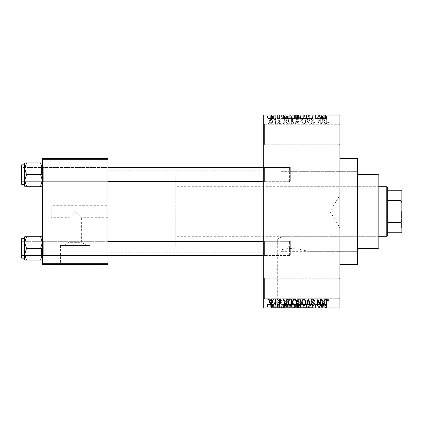 <?xml version="1.0" encoding="UTF-8"?>
<svg xmlns="http://www.w3.org/2000/svg" width="423" height="423" viewBox="0 0 423 423"><rect width="100%" height="100%" fill="white"/><g stroke="black" fill="none" stroke-linecap="round" stroke-linejoin="round"><path stroke-width="0.32" stroke-dasharray="2.12 1.59" d="M338.992 278.789L339.875 277.9L339.875 299.151L339.875 277.9L339.875 299.151L339.875 277.9L338.992 278.789L338.992 298.263L339.875 299.151L338.992 298.263L338.992 278.789L338.992 298.263L338.992 278.789L264.624 278.789L263.735 277.9L263.735 299.151L263.735 277.9L263.735 299.151L263.735 277.9L264.624 278.789L264.624 298.263L263.735 299.151L264.624 298.263L338.992 298.263L264.624 298.263L264.624 278.789L264.624 298.263L264.624 278.789L338.992 278.789M338.992 124.737L339.875 123.849L339.875 145.1L339.875 123.849L339.875 145.1L339.875 123.849L338.992 124.737L338.992 144.211L339.875 145.1L338.992 144.211L338.992 124.737L338.992 144.211L338.992 124.737L264.624 124.737L263.735 123.849L263.735 145.1L263.735 123.849L263.735 145.1L263.735 123.849L264.624 124.737L264.624 144.211L263.735 145.1L264.624 144.211L338.992 144.211L264.624 144.211L264.624 124.737L264.624 144.211L264.624 124.737L338.992 124.737M107.913 205.303L107.913 217.697L107.913 205.303L51.252 205.303L51.252 217.697L68.96 217.697L75.157 211.5L68.96 217.697L68.96 242.347L81.353 242.347L86.916 245.499L63.397 245.499L86.916 245.499M107.913 217.697L81.353 217.697L75.157 211.5L81.353 217.697L81.353 242.347L68.96 242.347L63.397 245.499M89.909 245.499L60.404 245.499L89.909 245.499L89.909 264.269L60.404 264.269L89.909 264.269M60.404 245.499L60.404 264.269M96.407 264.269L53.906 264.269L96.407 264.269L96.407 264.624L53.906 264.624L96.407 264.624M53.906 264.269L53.906 264.624M277.319 307.648L306.818 307.648L277.319 307.648L277.319 238.947L280.983 237.16L277.319 238.947L263.735 238.947L263.735 184.053L280.983 184.053L280.983 250.136L280.983 171.659L357.583 171.659L357.583 251.341L357.583 171.659L280.983 171.659L280.983 250.136C289.015 246.286 307.569 250.67 306.818 251.341C307.553 250.675 289.073 246.281 280.983 250.136L280.983 184.053M306.818 307.648L306.818 251.341L357.583 251.341L357.583 171.659L357.583 251.341L280.983 251.341L280.983 171.659L280.983 251.341M313.316 307.648L270.82 307.648L313.316 307.648L313.316 308.002L270.82 308.002L313.316 308.002M270.82 307.648L270.82 308.002M42.4 260.103L42.4 240.449L42.4 260.103L40.592 260.103L42.4 254.26L40.592 248.417L42.4 254.26L40.592 260.103L42.4 260.103L42.4 254.26L42.4 260.103L40.592 260.103L42.4 254.26L42.4 248.417L42.4 256.386L43.283 255.503L107.03 255.503L107.913 256.386L107.03 255.503L43.283 255.503L42.4 256.386L42.4 240.449L43.283 241.337L43.283 255.503L43.283 241.337L43.283 255.503L43.283 241.337L107.03 241.337L107.03 255.503L107.03 241.337L107.03 255.503L107.03 241.337L107.913 240.449L107.913 256.386L107.913 240.449L107.913 256.386L107.913 240.449L107.03 241.337L43.283 241.337L42.4 240.449L42.4 256.386L42.4 240.449L42.4 256.386L42.4 240.449L42.4 248.417L42.4 242.575L40.592 236.732L26.501 236.732L24.693 242.575L26.501 248.417L24.693 254.26L26.501 260.103L24.693 260.103L24.693 236.732L26.501 236.732L24.693 242.575L24.693 248.417L24.693 238.678L24.693 258.157L24.693 238.678L24.693 258.157L24.693 248.417L24.693 254.26L26.501 248.417L24.693 242.575L26.501 236.732L24.693 236.732L42.4 236.732L42.4 242.575L42.4 236.732L40.592 236.732L42.4 242.575L42.4 254.26L40.592 248.417L42.4 242.575L40.592 248.417L26.501 248.417L24.693 254.26L26.501 260.103L24.693 254.26L24.693 242.575L26.501 248.417L40.592 248.417L42.4 242.575L40.592 236.732L26.501 236.732M40.592 162.897L42.4 168.74L40.592 174.583L42.4 168.74L42.4 182.551L43.283 181.663L107.03 181.663L107.913 182.551L107.03 181.663L43.283 181.663L42.4 182.551L42.4 166.614L43.283 167.497L43.283 181.663L43.283 167.497L43.283 181.663L43.283 167.497L107.03 167.497L107.03 181.663L107.03 167.497L107.03 181.663L107.03 167.497L107.913 166.614L107.913 182.551L107.913 166.614L107.913 182.551L107.913 166.614L107.03 167.497L43.283 167.497L42.4 166.614L42.4 182.551L42.4 166.614L42.4 182.551L42.4 166.614L42.4 180.425L40.592 174.583L26.501 174.583L24.693 180.425L24.693 174.583L24.693 184.322L24.693 164.843L24.693 174.583L24.693 168.74L26.501 174.583L24.693 180.425L26.501 186.268L24.693 186.268L26.501 186.268L24.693 180.425L24.693 186.268L40.592 186.268L42.4 180.425L42.4 186.268L40.592 186.268L42.4 180.425L42.4 168.74L40.592 162.897L26.501 162.897L24.693 168.74L24.693 162.897L26.501 162.897L24.693 168.74L26.501 174.583L24.693 168.74L26.501 162.897L24.693 162.897L42.4 162.897L42.4 182.551L42.4 174.583L42.4 180.425L40.592 174.583L42.4 168.74L42.4 162.897L40.592 162.897L42.4 162.897L42.4 168.74L40.592 162.897L26.501 162.897M264.624 181.663L263.735 182.551L263.735 166.614L263.735 182.551L263.735 166.614L263.735 182.551L264.624 181.663L264.624 167.497L263.735 166.614L264.624 167.497L264.624 181.663L264.624 167.497L264.624 181.663L290.294 181.663L264.624 181.663M264.624 255.503L263.735 256.386L263.735 240.449L263.735 256.386L263.735 240.449L263.735 256.386L264.624 255.503L264.624 241.337L263.735 240.449L264.624 241.337L264.624 255.503L264.624 241.337L264.624 255.503L290.294 255.503L264.624 255.503M290.294 167.497L264.624 167.497L290.294 167.497L290.294 181.663L290.294 167.497M290.294 241.337L264.624 241.337L290.294 241.337L290.294 255.503L290.294 241.337M339.875 307.119L263.735 307.119L263.735 308.002L339.875 308.002L339.875 114.998L263.735 114.998L263.735 115.881L339.875 115.881M263.735 252.224L263.735 170.776L263.735 252.224L107.913 252.224L107.913 170.776L107.913 252.224M263.735 170.776L107.913 170.776M263.735 246.916L263.735 176.084L263.735 246.916L107.913 246.916L107.913 176.084L107.913 246.916L107.913 176.084L107.913 246.916L175.201 246.916L175.201 176.084L175.201 246.916M263.735 176.084L175.201 176.084M263.735 184.053L263.735 238.947M270.857 123.928C272 123.643 272.523 122.866 272.428 121.597C272.523 120.328 272 119.55 270.857 119.265C269.731 119.54 269.208 120.301 269.287 121.549C269.181 122.844 269.705 123.638 270.857 123.928C272 123.643 272.523 122.866 272.428 121.597C272.523 120.328 272 119.55 270.857 119.265C269.731 119.54 269.208 120.301 269.287 121.549C269.181 122.844 269.705 123.638 270.857 123.928M275.484 123.849L276.05 123.849L276.05 119.344L275.484 119.344L275.484 120.063L274.813 119.265L274.278 119.503L274.442 120.148L275.384 120.592L275.484 123.849L276.05 123.849L276.05 119.344L275.484 119.344L275.484 120.063L274.813 119.265L274.278 119.503L274.442 120.148L275.384 120.592L275.484 123.849M279.91 123.928L281.279 122.48L280.719 122.4L279.867 123.289L279.106 122.585L281.2 120.55L279.931 119.265L278.625 120.55L279.191 120.629L279.91 119.905L280.639 120.455L278.546 122.474L279.91 123.928L281.279 122.48L280.719 122.4L279.867 123.289L279.106 122.585L279.254 122.178L281.2 120.55L279.931 119.265L278.625 120.55L279.191 120.629L279.91 119.905L280.639 120.455L278.546 122.474L279.91 123.928M289.935 123.849L291.584 123.849L291.584 117.652L289.115 117.768L287.799 120.719C287.656 122.48 288.364 123.527 289.935 123.849L291.584 123.849L291.584 117.652L289.115 117.768L287.799 120.719C287.656 122.48 288.364 123.527 289.935 123.849M299.093 123.849L300.838 123.849L300.838 117.652L299.087 117.652C298.104 117.694 297.591 118.213 297.538 119.212L298.146 120.513L297.38 122.03C297.39 123.193 297.961 123.802 299.093 123.849L300.838 123.849L300.838 117.652L299.087 117.652C298.104 117.694 297.591 118.213 297.538 119.212L298.146 120.513L297.38 122.03C297.39 123.193 297.961 123.802 299.093 123.849M308.134 123.849L308.69 123.849L310.355 117.652L309.773 117.652L308.446 123.125L306.955 117.652L306.368 117.652L308.134 123.849L308.69 123.849L310.355 117.652L309.773 117.652L308.446 123.125L306.955 117.652L306.368 117.652L308.134 123.849M320.158 123.849L320.719 123.849L320.719 117.652L320.121 117.652L317.742 122.622L317.742 117.652L317.176 117.652L317.176 123.849L317.784 123.849L320.158 118.889L320.158 123.849L320.719 123.849L320.719 117.652L320.121 117.652L317.742 122.622L317.742 117.652L317.176 117.652L317.176 123.849L317.784 123.849L320.158 118.889L320.158 123.849M328.19 123.495L328.528 121.998L327.962 121.919L327.28 123.204L326.678 122.739L326.593 117.652L326.033 117.652L326.033 121.861C325.895 122.987 326.318 123.68 327.307 123.928L328.19 123.495L328.528 121.998L327.962 121.919L327.28 123.204L326.678 122.739L326.593 117.652L326.033 117.652L326.033 121.861C325.895 122.987 326.318 123.68 327.307 123.928L328.19 123.495M263.735 307.119L263.735 115.881M324.88 123.849L325.467 123.849L323.754 117.652L323.161 117.652L321.364 123.849L321.956 123.849L322.442 121.998L324.393 121.998L324.88 123.849L325.467 123.849L323.754 117.652L323.161 117.652L321.364 123.849L321.956 123.849L322.442 121.998L324.393 121.998L324.88 123.849M312.655 123.928C313.877 123.802 314.495 123.104 314.522 121.84L313.961 121.755L312.608 123.204L311.465 122.147L314.363 119.27C314.321 118.223 313.787 117.657 312.756 117.573C311.661 117.679 311.101 118.297 311.064 119.423L311.624 119.503L312.74 118.297L313.797 119.291L313.623 119.921L311.756 120.661L310.9 122.136C310.963 123.257 311.55 123.854 312.655 123.928C313.877 123.802 314.495 123.104 314.522 121.84L313.961 121.755L312.608 123.204L311.465 122.147L314.363 119.27C314.321 118.223 313.787 117.657 312.756 117.573C311.661 117.679 311.101 118.297 311.064 119.423L311.624 119.503L312.74 118.297L313.797 119.291L313.623 119.921L311.756 120.661L310.9 122.136C310.963 123.257 311.55 123.854 312.655 123.928M305.432 122.961L305.993 120.835C306.115 119.075 305.39 117.991 303.814 117.573C302.271 117.98 301.546 119.037 301.647 120.756L302.202 122.982L303.82 123.928L305.432 122.961L305.993 120.835C306.115 119.075 305.39 117.991 303.814 117.573C302.271 117.98 301.546 119.037 301.647 120.756L302.202 122.982L303.82 123.928L305.432 122.961M296.179 122.961L296.735 120.835C296.856 119.075 296.132 117.991 294.556 117.573C293.017 117.98 292.293 119.037 292.388 120.756L292.949 122.982L294.561 123.928L296.179 122.961L296.735 120.835C296.856 119.075 296.132 117.991 294.556 117.573C293.017 117.98 292.293 119.037 292.388 120.756L292.949 122.982L294.561 123.928L296.179 122.961M286.889 123.849L287.481 123.849L285.763 117.652L285.171 117.652L283.373 123.849L283.965 123.849L284.452 121.998L286.403 121.998L286.889 123.849L287.481 123.849L285.763 117.652L285.171 117.652L283.373 123.849L283.965 123.849L284.452 121.998L286.403 121.998L286.889 123.849M277.097 123.849L277.657 123.849L277.657 122.966L277.097 122.966L277.097 123.849L277.657 123.849L277.657 122.966L277.097 122.966L277.097 123.849M273.232 123.849L273.797 123.849L273.797 122.966L273.232 122.966L273.232 123.849L273.797 123.849L273.797 122.966L273.232 122.966L273.232 123.849M267.923 123.849L268.483 123.849L268.483 122.966L267.923 122.966L267.923 123.849L268.483 123.849L268.483 122.966L267.923 122.966L267.923 123.849M271.46 114.998L272.026 114.998L271.46 114.998L271.46 118.54L272.026 118.54L272.026 114.998L272.026 118.54L271.46 118.54L271.46 114.998M273.047 118.54L273.718 118.54L273.718 114.998L274.278 114.998L272.507 114.998L273.718 114.998L273.718 118.54L274.278 118.54L274.278 114.998L274.278 118.54L273.718 118.54L273.718 114.998L273.718 118.54L273.047 118.54L273.047 114.998M275.325 114.998L275.891 114.998L275.325 114.998L275.325 118.54L275.891 118.54L275.891 114.998L275.891 118.54L275.325 118.54L275.325 114.998M276.774 114.998L279.513 114.998L276.774 114.998L276.774 118.54L278.138 118.54L278.138 114.998L278.16 118.54L279.513 118.54L279.513 114.998M284.631 114.998L281.602 114.998L284.631 114.998L284.631 118.54L285.118 118.54L285.118 114.998M290.617 118.54L294.963 118.54L292.785 118.54L292.79 114.998L294.963 114.998L290.617 114.998L294.403 114.998L291.183 114.998L292.785 114.998L292.785 118.54L290.617 118.54L290.617 114.998M299.875 118.54L304.222 118.54L302.043 118.54L302.048 114.998L304.222 114.998L299.875 114.998L303.656 114.998L300.436 114.998L302.038 114.998L302.043 118.54L299.875 118.54L299.875 114.998M325.536 114.998L324.261 114.998L325.536 114.998L325.536 118.54L326.419 118.54L326.419 114.998M322.622 114.998L319.592 114.998L322.622 114.998L322.622 118.54L323.109 118.54L323.109 114.998M318.35 118.54L315.41 118.54L318.387 118.54L318.387 114.998L315.41 114.998L318.387 114.998L318.387 118.54L318.947 118.54L318.947 114.998L318.947 118.54L318.35 118.54L318.35 114.998M309.128 114.998L312.75 114.998L309.128 114.998L309.128 118.54L310.884 118.54L310.884 114.998M304.597 114.998L308.589 114.998L304.597 114.998L304.597 118.54L306.363 118.54L306.363 114.998M295.608 114.998L299.072 114.998L295.608 114.998L295.608 118.54L299.072 118.54L299.072 114.998L299.072 118.54L297.316 118.54L297.316 114.998L298.506 114.998L296.333 114.998L298.506 114.998L297.311 114.998L297.311 118.54L295.767 118.54L295.767 114.998M286.033 114.998L289.813 114.998L286.033 114.998L286.033 118.54L288.163 118.54L288.163 114.998M267.521 114.998L270.657 114.998L267.521 114.998L267.521 118.54L269.086 118.54L269.086 114.998L270.096 114.998L269.07 114.998L269.086 118.54L270.657 118.54L270.657 114.998M271.46 308.002L272.026 308.002L271.46 308.002L271.46 304.46L272.026 304.46L272.026 308.002L272.026 304.46L271.46 304.46L271.46 308.002M275.325 308.002L275.891 308.002L275.325 308.002L275.325 304.46L275.891 304.46L275.891 308.002L275.891 304.46L275.325 304.46L275.325 308.002M285.118 308.002L281.602 308.002L285.118 308.002L285.118 304.46L285.71 304.46L285.71 308.002M294.963 304.46L292.785 304.46L294.408 304.46L294.403 308.002L294.963 308.002L290.617 308.002L294.408 308.002L292.795 308.002L294.403 308.002L294.408 304.46L294.963 304.46L294.963 308.002M304.222 304.46L302.043 304.46L303.666 304.46L303.656 308.002L304.222 308.002L299.875 308.002L303.666 308.002L302.048 308.002L303.656 308.002L303.666 304.46L304.222 304.46L304.222 308.002M310.884 308.002L312.75 308.002L309.128 308.002L310.884 308.002L310.884 304.46L312.75 304.46L312.75 308.002M323.109 308.002L319.592 308.002L323.109 308.002L323.109 304.46L323.695 304.46L323.695 308.002M326.419 308.002L324.261 308.002L326.419 308.002L326.419 304.46L326.757 304.46L326.757 308.002M318.35 304.46L315.41 304.46L318.387 304.46L318.387 308.002L315.41 308.002L318.387 308.002L318.387 304.46L318.947 304.46L318.947 308.002L318.947 304.46L318.35 304.46L318.35 308.002M306.363 308.002L308.589 308.002L304.597 308.002L306.363 308.002L306.363 304.46L306.918 304.46L306.918 308.002M295.767 304.46L297.321 304.46L297.311 308.002L299.072 308.002L295.608 308.002L298.506 308.002L296.333 308.002L298.506 308.002L297.311 308.002L297.316 304.46L299.072 304.46L299.072 308.002L299.072 304.46L295.767 304.46L295.767 308.002M288.163 308.002L286.033 308.002L288.163 308.002L288.163 304.46L289.813 304.46L289.813 308.002L289.813 304.46L287.344 304.46L287.344 308.002M279.513 304.46L277.34 304.46L279.429 304.46L278.16 304.46L278.16 308.002L279.513 308.002L276.774 308.002L278.138 308.002L278.138 304.46L279.513 304.46L279.513 308.002M273.047 304.46L273.718 304.46L273.718 308.002L274.278 308.002L272.507 308.002L273.718 308.002L273.718 304.46L274.278 304.46L274.278 308.002L274.278 304.46L273.718 304.46L273.718 308.002L273.718 304.46L273.047 304.46L273.047 308.002M270.657 304.46L269.086 304.46L269.086 308.002L270.657 308.002L267.521 308.002L270.096 308.002L269.07 308.002L269.086 304.46L270.657 304.46L270.657 308.002M51.252 217.697L51.252 205.303M42.4 263.735L42.4 264.624L107.913 264.624L107.913 263.735L42.4 263.735L42.4 159.265L107.913 159.265L107.913 158.376L42.4 158.376L42.4 159.265M107.913 263.735L107.913 159.265M357.583 264.624L357.583 158.376M326.757 304.46L326.191 304.46L326.191 308.002M326.191 304.46L325.509 304.46L325.509 308.002M325.509 304.46L324.906 304.46L324.906 308.002M324.906 304.46L324.827 308.002L324.827 304.46L324.261 304.46L324.261 308.002L324.261 304.46L325.536 304.46L325.536 308.002M325.536 304.46L326.419 304.46M323.695 304.46L321.982 304.46L321.982 308.002M321.982 304.46L321.39 304.46L321.39 308.002M321.39 304.46L319.592 304.46L319.592 308.002M319.592 304.46L320.185 304.46L320.185 308.002M320.185 304.46L320.671 304.46L320.671 308.002M320.671 304.46L322.622 304.46L322.622 308.002M322.622 304.46L323.109 304.46M321.644 304.46L322.432 304.46L320.861 304.46L321.644 304.46L321.644 308.002L322.432 308.002L321.644 308.002M321.903 304.46L321.903 308.002M322.432 304.46L322.432 308.002M320.861 304.46L320.861 308.002M315.97 304.46L315.97 308.002L315.97 304.46M315.41 304.46L315.41 308.002L315.41 304.46M316.013 304.46L316.013 308.002M312.75 304.46L312.19 304.46L312.19 308.002M312.19 304.46L310.836 304.46L310.836 308.002M310.836 304.46L309.694 304.46L309.694 308.002M309.694 304.46L312.592 304.46L312.592 308.002M312.592 304.46L310.99 304.46L310.99 308.002M310.99 304.46L309.292 304.46L309.292 308.002M309.292 304.46L309.853 304.46L309.853 308.002M309.853 304.46L310.968 304.46L310.968 308.002L310.963 304.46L312.026 304.46L312.026 308.002M312.026 304.46L311.851 308.002M311.851 304.46L309.985 304.46L309.985 308.002M309.985 304.46L309.128 304.46L309.128 308.002M309.128 304.46L310.884 304.46M306.918 304.46L308.589 304.46L308.589 308.002M308.589 304.46L308.002 304.46L308.002 308.002M308.002 304.46L306.675 304.46L306.675 308.002M306.675 304.46L305.184 304.46L305.184 308.002M305.184 304.46L304.597 304.46L304.597 308.002M304.597 304.46L306.363 304.46M299.875 304.46L302.048 304.46L302.043 308.002L300.436 308.002L302.038 308.002L302.048 304.46L299.875 304.46L299.875 308.002M300.436 304.46L300.436 308.002L300.436 304.46L302.038 304.46L300.436 304.46M303.656 304.46L302.048 304.46L303.656 304.46M302.038 304.46L302.038 308.002L302.048 304.46M300.674 304.46L300.674 308.002M296.38 304.46L296.38 308.002M295.608 304.46L295.608 308.002M297.395 304.46L296.174 304.46L297.395 304.46L297.395 308.002M297.522 304.46L296.333 304.46L297.522 304.46L297.522 308.002M298.506 304.46L298.506 308.002L298.506 304.46M296.333 304.46L296.333 308.002M296.856 304.46L296.856 308.002M296.174 304.46L296.174 308.002M296.729 304.46L296.729 308.002M290.617 304.46L292.79 304.46L292.785 308.002L291.183 308.002L292.785 308.002L292.79 304.46L290.617 304.46L290.617 308.002M291.177 304.46L291.177 308.002L291.183 304.46L292.785 304.46L291.183 304.46M294.403 304.46L292.795 304.46L294.403 304.46M292.785 304.46L292.785 308.002L292.795 304.46M291.421 304.46L291.421 308.002M287.344 304.46L286.033 304.46L286.033 308.002M286.033 304.46L288.163 304.46M288.253 304.46L286.593 304.46L288.253 304.46L288.253 308.002L286.593 308.002L288.253 308.002L288.237 304.46M289.247 304.46L289.247 308.002L289.247 304.46M287.45 304.46L287.45 308.002M286.593 304.46L286.593 308.002M286.82 304.46L286.82 308.002M285.71 304.46L283.992 304.46L283.992 308.002M283.992 304.46L283.399 304.46L283.399 308.002M283.399 304.46L281.602 304.46L281.602 308.002M281.602 304.46L282.194 304.46L282.194 308.002M282.194 304.46L282.68 304.46L282.68 308.002M282.68 304.46L284.631 304.46L284.631 308.002M284.631 304.46L285.118 304.46M283.659 304.46L282.871 304.46L283.659 304.46L283.659 308.002L284.441 308.002L282.871 308.002L283.659 308.002M283.918 304.46L283.918 308.002M284.441 304.46L284.441 308.002M282.871 304.46L282.871 308.002M278.947 304.46L278.947 308.002M278.096 304.46L278.096 308.002M277.34 304.46L277.34 308.002M277.483 304.46L277.483 308.002M279.429 304.46L279.429 308.002M276.854 304.46L278.138 304.46L276.854 304.46L276.854 308.002M277.419 304.46L277.419 308.002M278.138 304.46L276.774 304.46L278.138 304.46L278.138 308.002M278.868 304.46L278.868 308.002M278.688 304.46L278.688 308.002M276.774 304.46L276.774 308.002M272.507 304.46L272.507 308.002M272.671 304.46L272.671 308.002M273.078 304.46L273.078 308.002M273.612 304.46L273.612 308.002M267.521 304.46L269.086 304.46L267.521 304.46L267.521 308.002M268.082 304.46L270.096 304.46L268.082 304.46L268.082 308.002M269.102 304.46L269.102 308.002M270.096 304.46L270.096 308.002M269.07 304.46L269.07 308.002M326.419 118.54L326.757 118.54L326.757 114.998M326.757 118.54L326.191 118.54L326.191 114.998M326.191 118.54L325.509 118.54L325.509 114.998M325.509 118.54L324.906 118.54L324.906 114.998M324.906 118.54L324.827 114.998L324.827 118.54L324.261 118.54L324.261 114.998L324.261 118.54L325.536 118.54M323.109 118.54L323.695 118.54L323.695 114.998M323.695 118.54L321.982 118.54L321.982 114.998M321.982 118.54L321.39 118.54L321.39 114.998M321.39 118.54L319.592 118.54L319.592 114.998M319.592 118.54L320.185 118.54L320.185 114.998M320.185 118.54L320.671 118.54L320.671 114.998M320.671 118.54L322.622 118.54M321.644 118.54L322.432 118.54L320.861 118.54L321.644 118.54L321.644 114.998L322.432 114.998L321.644 114.998M321.903 118.54L321.903 114.998M322.432 118.54L322.432 114.998M320.861 118.54L320.861 114.998M315.97 118.54L315.97 114.998L315.97 118.54M315.41 118.54L315.41 114.998L315.41 118.54M316.013 118.54L316.013 114.998M310.884 118.54L312.75 118.54L312.75 114.998M312.75 118.54L312.19 118.54L312.19 114.998M312.19 118.54L310.836 118.54L310.836 114.998M310.836 118.54L309.694 118.54L309.694 114.998M309.694 118.54L312.592 118.54L312.592 114.998M312.592 118.54L310.99 118.54L310.99 114.998M310.99 118.54L309.292 118.54L309.292 114.998M309.292 118.54L309.853 118.54L309.853 114.998M309.853 118.54L310.968 118.54L310.968 114.998L310.963 118.54L312.026 118.54L312.026 114.998M312.026 118.54L311.851 114.998M311.851 118.54L309.985 118.54L309.985 114.998M309.985 118.54L309.128 118.54M306.363 118.54L306.918 118.54L306.918 114.998M306.918 118.54L308.589 118.54L308.589 114.998M308.589 118.54L308.002 118.54L308.002 114.998M308.002 118.54L306.675 118.54L306.675 114.998M306.675 118.54L305.184 118.54L305.184 114.998M305.184 118.54L304.597 118.54M303.666 118.54L303.666 114.998L303.656 118.54L300.436 118.54L300.436 114.998L300.436 118.54L303.656 118.54M304.222 118.54L304.222 114.998M302.038 118.54L302.038 114.998L302.048 118.54M300.674 118.54L300.674 114.998M295.767 118.54L296.38 118.54L296.38 114.998M296.38 118.54L295.608 118.54M297.395 118.54L296.174 118.54L297.395 118.54L297.395 114.998M297.522 118.54L296.333 118.54L297.522 118.54L297.522 114.998M298.506 118.54L298.506 114.998L298.506 118.54M296.333 118.54L296.333 114.998M296.856 118.54L296.856 114.998M296.174 118.54L296.174 114.998M296.729 118.54L296.729 114.998M294.408 118.54L294.408 114.998L294.403 118.54L291.183 118.54L291.177 114.998L291.183 118.54L294.403 118.54M294.963 118.54L294.963 114.998M292.785 118.54L292.785 114.998L292.795 118.54M291.421 118.54L291.421 114.998M288.163 118.54L289.813 118.54L289.813 114.998L289.813 118.54L287.344 118.54L287.344 114.998M287.344 118.54L286.033 118.54M288.253 118.54L286.593 118.54L288.253 118.54L288.253 114.998L286.593 114.998L288.253 114.998L288.237 118.54M289.247 118.54L289.247 114.998L289.247 118.54M287.45 118.54L287.45 114.998M286.593 118.54L286.593 114.998M286.82 118.54L286.82 114.998M285.118 118.54L285.71 118.54L285.71 114.998M285.71 118.54L283.992 118.54L283.992 114.998M283.992 118.54L283.399 118.54L283.399 114.998M283.399 118.54L281.602 118.54L281.602 114.998M281.602 118.54L282.194 118.54L282.194 114.998M282.194 118.54L282.68 118.54L282.68 114.998M282.68 118.54L284.631 118.54M283.659 118.54L282.871 118.54L283.659 118.54L283.659 114.998L284.441 114.998L282.871 114.998L283.659 114.998M283.918 118.54L283.918 114.998M284.441 118.54L284.441 114.998M282.871 118.54L282.871 114.998M279.513 118.54L278.947 118.54L278.947 114.998M278.947 118.54L278.096 118.54L278.096 114.998M278.096 118.54L277.34 118.54L277.34 114.998M277.34 118.54L277.483 114.998M277.483 118.54L279.429 118.54L279.429 114.998M279.429 118.54L276.854 118.54L276.854 114.998M276.854 118.54L277.419 118.54L277.419 114.998M277.419 118.54L278.138 118.54L278.138 114.998M278.138 118.54L278.868 118.54L278.868 114.998M278.868 118.54L278.688 114.998M278.688 118.54L276.774 118.54M272.507 118.54L272.507 114.998M272.671 118.54L272.671 114.998M273.078 118.54L273.078 114.998M273.612 118.54L273.612 114.998M270.657 118.54L267.521 118.54M268.082 118.54L270.096 118.54L268.082 118.54L268.082 114.998M269.102 118.54L269.102 114.998M270.096 118.54L270.096 114.998M269.07 118.54L269.07 114.998M323.415 118.297L324.203 121.274L322.633 121.274L323.415 118.297L324.203 121.274L322.633 121.274L323.415 118.297M302.445 119.339L303.809 118.297C305.015 118.63 305.554 119.476 305.427 120.846C305.506 122.12 304.967 122.903 303.82 123.204C302.641 122.882 302.107 122.062 302.207 120.74L302.445 119.339L303.809 118.297C305.015 118.63 305.554 119.476 305.427 120.846C305.506 122.12 304.967 122.903 303.82 123.204C302.641 122.882 302.107 122.062 302.207 120.74L302.445 119.339M299.167 120.952L300.277 120.952L300.277 123.125L298.501 123.051L297.94 122.036L299.167 120.952L300.277 120.952L300.277 123.125L298.501 123.051L297.94 122.036L299.167 120.952M299.294 118.377L300.277 118.377L300.277 120.227L298.627 120.169L298.104 119.312L299.294 118.377L300.277 118.377L300.277 120.227L298.627 120.169L298.104 119.312L299.294 118.377M293.192 119.339L294.556 118.297C295.762 118.63 296.301 119.476 296.174 120.846C296.248 122.12 295.714 122.903 294.567 123.204C293.388 122.882 292.848 122.062 292.954 120.74L293.192 119.339L294.556 118.297C295.762 118.63 296.301 119.476 296.174 120.846C296.248 122.12 295.714 122.903 294.567 123.204C293.388 122.882 292.848 122.062 292.954 120.74L293.192 119.339M290.025 118.377L291.019 118.377L291.019 123.125L290.009 123.125L288.592 122.221L288.364 120.708L289.221 118.498L291.019 118.377L291.019 123.125L290.009 123.125L288.592 122.221L288.364 120.708L289.221 118.498L290.025 118.377M285.425 118.297L286.212 121.274L284.642 121.274L285.425 118.297L286.212 121.274L284.642 121.274L285.425 118.297M269.853 121.597L270.873 119.905L271.862 121.597L270.842 123.289L269.853 121.597L270.873 119.905L271.862 121.597L270.842 123.289L269.853 121.597M328.19 299.505L328.528 301.002L327.962 301.081L327.28 299.796L326.678 300.261L326.593 305.348L326.033 305.348L326.033 301.139C325.895 300.013 326.318 299.32 327.307 299.072L328.19 299.505M324.88 299.151L325.467 299.151L323.754 305.348L323.161 305.348L321.364 299.151L321.956 299.151L322.442 301.002L324.393 301.002L324.88 299.151M323.415 304.703L324.203 301.726L322.633 301.726L323.415 304.703M320.158 299.151L320.719 299.151L320.719 305.348L320.121 305.348L317.742 300.378L317.742 305.348L317.176 305.348L317.176 299.151L317.784 299.151L320.158 304.111L320.158 299.151M312.655 299.072C313.877 299.198 314.495 299.896 314.522 301.16L313.961 301.245L312.608 299.796L311.465 300.853L314.363 303.73C314.321 304.777 313.787 305.343 312.756 305.427C311.661 305.321 311.101 304.703 311.064 303.577L311.624 303.497L312.74 304.703L313.797 303.709L313.623 303.08L311.756 302.339L310.9 300.864C310.963 299.743 311.55 299.146 312.655 299.072M308.134 299.151L308.69 299.151L310.355 305.348L309.773 305.348L308.446 299.875L306.955 305.348L306.368 305.348L308.134 299.151M305.432 300.039L305.993 302.165C306.115 303.925 305.39 305.009 303.814 305.427C302.271 305.02 301.546 303.963 301.647 302.244L302.202 300.018L303.82 299.072L305.432 300.039M302.445 303.661L303.809 304.703C305.015 304.37 305.554 303.524 305.427 302.154C305.506 300.88 304.967 300.097 303.82 299.796C302.641 300.119 302.107 300.938 302.207 302.26L302.445 303.661M299.093 299.151L300.838 299.151L300.838 305.348L299.087 305.348C298.104 305.306 297.591 304.787 297.538 303.788L298.146 302.487L297.38 300.97C297.39 299.807 297.961 299.198 299.093 299.151M299.167 302.048L300.277 302.048L300.277 299.875L298.501 299.949L297.94 300.965L299.167 302.048M299.294 304.623L300.277 304.623L300.277 302.773L298.627 302.831L298.104 303.688L299.294 304.623M296.179 300.039L296.735 302.165C296.856 303.925 296.132 305.009 294.556 305.427C293.017 305.02 292.293 303.963 292.388 302.244L292.949 300.018L294.561 299.072L296.179 300.039M293.192 303.661L294.556 304.703C295.762 304.37 296.301 303.524 296.174 302.154C296.248 300.88 295.714 300.097 294.567 299.796C293.388 300.119 292.848 300.938 292.954 302.26L293.192 303.661M289.935 299.151L291.584 299.151L291.584 305.348L289.115 305.232L287.799 302.281C287.656 300.52 288.364 299.473 289.935 299.151M290.025 304.623L291.019 304.623L291.019 299.875L290.009 299.875L288.592 300.779L288.364 302.292L289.221 304.502L290.025 304.623M286.889 299.151L287.481 299.151L285.763 305.348L285.171 305.348L283.373 299.151L283.965 299.151L284.452 301.002L286.403 301.002L286.889 299.151M285.425 304.703L286.212 301.726L284.642 301.726L285.425 304.703M279.91 299.072L281.279 300.52L280.719 300.6L279.867 299.711L279.106 300.415L281.2 302.45L279.931 303.735L278.625 302.45L279.191 302.371L279.91 303.095L280.639 302.545L278.546 300.526L279.91 299.072M277.097 299.151L277.657 299.151L277.657 300.034L277.097 300.034L277.097 299.151M275.484 299.151L276.05 299.151L276.05 303.656L275.484 303.656L275.484 302.937L274.813 303.735L274.278 303.497L274.442 302.852L275.384 302.408L275.484 299.151M273.232 299.151L273.797 299.151L273.797 300.034L273.232 300.034L273.232 299.151M270.857 299.072C272 299.357 272.523 300.134 272.428 301.403C272.523 302.672 272 303.45 270.857 303.735C269.731 303.46 269.208 302.699 269.287 301.451C269.181 300.156 269.705 299.362 270.857 299.072M269.853 301.403L270.873 303.095L271.862 301.403L270.842 299.711L269.853 301.403M267.923 299.151L268.483 299.151L268.483 300.034L267.923 300.034L267.923 299.151M377.945 238.947L377.945 184.053L377.945 238.947L378.834 238.947L378.834 184.053L378.834 238.947M377.945 184.053L378.834 184.053M378.834 247.799L378.834 175.201M377.945 174.313L377.945 248.687M357.583 248.687L357.583 174.313L357.583 248.687M280.983 236.288L280.983 186.712L280.983 236.288L377.945 236.288L377.945 186.712L377.945 236.288M280.983 186.712L377.945 186.712M41.512 248.417L41.512 255.503L41.512 248.417M21.15 248.417L21.15 257.628L21.15 239.212L21.15 257.628L21.679 258.157L21.679 238.678L21.679 248.417L21.679 238.678L21.15 239.212L21.15 248.417M22.033 248.417L22.033 255.503L22.033 248.417M40.592 260.103L26.501 260.103M290.294 242.421L290.294 254.614L290.294 242.421M289.411 255.275L289.411 241.337L289.411 255.275M21.15 254.419L21.15 242.22L21.15 254.419M21.15 180.579L21.15 168.386L21.15 180.579M22.033 167.725L22.033 181.663L22.033 167.725M290.294 168.581L290.294 180.78L290.294 168.581M289.411 181.441L289.411 167.497L289.411 181.441M401.85 211.5L401.85 228.409L401.85 211.5M401.321 211.5L401.321 227.881L401.321 211.5M339.875 211.5L339.875 227.881L339.875 211.5M387.685 235.405L387.685 187.595M386.796 186.712L386.796 236.288M175.201 211.5L175.201 236.288L175.201 211.5M387.685 200.55L400.967 200.55L401.85 202.649L401.85 190.25L400.967 190.25L400.967 200.55M387.685 232.75L401.85 232.75L401.85 202.649M401.85 220.351L400.967 222.45L400.967 232.75M387.685 222.45L400.967 222.45M387.685 190.25L400.967 190.25M41.512 174.583L41.512 167.497L41.512 174.583M21.679 164.843L21.15 165.372L21.15 183.788L21.15 166.614L21.15 183.788L21.679 184.322L21.679 164.843L21.679 184.322L21.679 164.843L24.693 164.843L24.693 184.322L24.693 164.843M22.033 174.583L22.033 167.497L22.033 174.583M40.592 186.268L42.4 186.268L42.4 180.425L40.592 186.268L26.501 186.268L24.693 180.425L24.693 168.74L24.693 180.425L26.501 174.583L40.592 174.583L42.4 180.425L42.4 186.268L26.501 186.268M40.592 248.417L26.501 248.417M40.592 236.732L42.4 236.732L42.4 242.575L42.4 236.732M21.679 238.678L24.693 238.678L24.693 242.575L24.693 236.732M24.693 260.103L24.693 254.26L24.693 260.103M40.592 174.583L26.501 174.583M42.4 186.268L42.4 162.897M24.693 180.425L24.693 186.268L24.693 180.425M24.693 162.897L24.693 168.74L24.693 162.897M324.827 304.46L324.827 308.002M321.327 304.46L321.327 308.002M311.095 304.46L311.095 308.002M306.897 304.46L306.897 308.002M306.432 304.46L306.432 308.002M297.321 304.46L297.321 308.002M297.448 304.46L297.448 308.002M288.232 304.46L288.232 308.002M283.341 304.46L283.341 308.002M278.038 304.46L278.038 308.002L278.043 304.46M324.827 118.54L324.827 114.998M321.327 118.54L321.327 114.998M311.095 118.54L311.095 114.998M306.897 118.54L306.897 114.998M306.432 118.54L306.432 114.998M297.321 118.54L297.321 114.998M297.448 118.54L297.448 114.998M288.232 118.54L288.232 114.998M283.341 118.54L283.341 114.998M278.038 118.54L278.038 114.998L278.043 118.54M21.679 248.417L21.679 258.157L21.679 248.417M107.913 255.503L22.033 255.503L21.15 254.614L22.033 255.503L41.512 255.503L42.4 256.386L41.512 255.503L22.033 255.503L21.15 256.386L22.033 255.503L263.735 255.503M107.913 241.337L22.033 241.337L41.512 241.337L42.4 240.449L41.512 241.337L22.033 241.337L21.15 240.449L22.033 241.337L263.735 241.337M290.294 254.614L289.411 255.503L290.294 254.614M21.15 242.22L22.033 241.337L21.15 242.22M290.294 242.22L289.411 241.337L290.294 242.22M263.735 167.497L289.411 167.497L290.294 168.386L289.411 167.497L22.033 167.497L21.15 168.386L22.033 167.497L107.913 167.497M263.735 181.663L22.033 181.663L21.15 180.78L22.033 181.663L107.913 181.663M290.294 180.78L289.411 181.663L290.294 180.78M401.85 194.591L401.321 195.119L339.875 195.119L330.035 211.5L339.875 227.881L401.321 227.881L401.85 228.409M378.834 186.712L175.201 186.712M378.834 236.288L175.201 236.288M41.512 167.497L42.4 166.614L41.512 167.497L22.033 167.497L21.15 166.614L22.033 167.497L41.512 167.497M41.512 181.663L22.033 181.663L21.15 182.551L22.033 181.663L41.512 181.663L42.4 182.551L41.512 181.663M21.679 258.157L24.693 258.157M21.679 184.322L24.693 184.322"/><path stroke-width="0.63" d="M339.875 158.376L357.583 158.376L357.583 264.624L339.875 264.624M273.232 300.034L273.232 299.151L273.797 299.151L273.797 300.034L273.232 300.034M275.484 301.488L275.484 299.151L276.05 299.151L276.05 303.656L275.484 303.656L275.484 302.937L274.813 303.735L274.278 303.497L274.442 302.852L275.384 302.408L275.484 301.488M277.097 300.034L277.097 299.151L277.657 299.151L277.657 300.034L277.097 300.034M278.546 300.526L279.91 299.072L281.279 300.52L280.719 300.6L279.867 299.711L279.106 300.415L281.2 302.45L279.931 303.735L278.625 302.45L279.191 302.371L279.91 303.095L280.639 302.545L278.546 300.526M286.403 301.002L286.889 299.151L287.481 299.151L285.763 305.348L285.171 305.348L283.373 299.151L283.965 299.151L284.452 301.002L286.403 301.002M294.561 299.072L296.179 300.039L296.735 302.165C296.856 303.925 296.132 305.009 294.556 305.427C293.017 305.02 292.293 303.963 292.388 302.244L292.949 300.018L294.561 299.072M303.82 299.072L305.432 300.039L305.993 302.165C306.115 303.925 305.39 305.009 303.814 305.427C302.271 305.02 301.546 303.963 301.647 302.244L302.202 300.018L303.82 299.072M327.307 299.072L328.19 299.505L328.528 301.002L327.962 301.081L327.28 299.796L326.678 300.261L326.593 305.348L326.033 305.348L326.033 301.139C325.895 300.013 326.318 299.32 327.307 299.072M263.735 307.119L339.875 307.119L339.875 308.002L263.735 308.002L263.735 114.998L339.875 114.998L339.875 115.881L263.735 115.881M339.875 307.119L339.875 115.881M324.393 301.002L324.88 299.151L325.467 299.151L323.754 305.348L323.161 305.348L321.364 299.151L321.956 299.151L322.442 301.002L324.393 301.002M320.158 304.111L320.158 299.151L320.719 299.151L320.719 305.348L320.121 305.348L317.742 300.378L317.742 305.348L317.176 305.348L317.176 299.151L317.784 299.151L320.158 304.111M310.9 300.864C310.963 299.743 311.55 299.146 312.655 299.072C313.877 299.198 314.495 299.896 314.522 301.16L313.961 301.245L312.608 299.796L311.465 300.853L314.363 303.73C314.321 304.777 313.787 305.343 312.756 305.427C311.661 305.321 311.101 304.703 311.064 303.577L311.624 303.497L312.74 304.703L313.797 303.709L313.623 303.08L311.756 302.339L310.9 300.864M306.368 305.348L308.134 299.151L308.69 299.151L310.355 305.348L309.773 305.348L308.446 299.875L306.955 305.348L306.368 305.348M297.38 300.97C297.39 299.807 297.961 299.198 299.093 299.151L300.838 299.151L300.838 305.348L299.087 305.348C298.104 305.306 297.591 304.787 297.538 303.788L298.146 302.487L297.38 300.97M287.799 302.281C287.656 300.52 288.364 299.473 289.935 299.151L291.584 299.151L291.584 305.348L289.115 305.232L287.799 302.281M269.287 301.451C269.181 300.156 269.705 299.362 270.857 299.072C272 299.357 272.523 300.134 272.428 301.403C272.523 302.672 272 303.45 270.857 303.735C269.731 303.46 269.208 302.699 269.287 301.451M267.923 300.034L267.923 299.151L268.483 299.151L268.483 300.034L267.923 300.034M42.4 158.376L107.913 158.376L107.913 159.265L42.4 159.265L42.4 158.376M107.913 263.735L107.913 264.624L42.4 264.624L42.4 263.735L107.913 263.735L107.913 159.265M42.4 263.735L42.4 159.265M323.674 303.529L324.203 301.726L322.633 301.726L323.415 304.703L323.674 303.529M303.809 304.703C305.015 304.37 305.554 303.524 305.427 302.154C305.506 300.88 304.967 300.097 303.82 299.796C302.641 300.119 302.107 300.938 302.207 302.26L302.445 303.661L303.809 304.703M300.277 304.623L300.277 302.773L298.627 302.831L298.104 303.688L299.294 304.623L300.277 304.623M300.277 302.048L300.277 299.875L298.501 299.949L297.94 300.965L299.167 302.048L300.277 302.048M294.556 304.703C295.762 304.37 296.301 303.524 296.174 302.154C296.248 300.88 295.714 300.097 294.567 299.796C293.388 300.119 292.848 300.938 292.954 302.26L293.192 303.661L294.556 304.703M291.019 304.623L291.019 299.875L290.009 299.875L288.592 300.779L288.364 302.292L289.221 304.502L291.019 304.623M285.684 303.529L286.212 301.726L284.642 301.726L285.425 304.703L285.684 303.529M270.873 303.095L271.862 301.403L270.842 299.711L269.853 301.403L270.873 303.095M377.945 248.687L377.945 174.313L378.834 175.201L378.834 247.799L377.945 248.687L357.583 248.687M377.945 174.313L357.583 174.313M24.693 242.575L24.693 254.26L26.501 248.417L24.693 242.575L26.501 236.732L24.693 236.732L24.693 242.575M21.679 258.157L21.15 257.628L21.15 239.212L21.679 238.678L21.679 258.157L24.693 258.157M42.4 236.732L40.592 236.732L42.4 242.575L40.592 248.417L26.501 248.417M40.592 236.732L26.501 236.732M40.592 248.417L42.4 254.26L40.592 260.103L26.501 260.103L24.693 254.26L24.693 260.103L26.501 260.103M40.592 260.103L42.4 260.103M386.796 186.712L387.685 187.595L387.685 235.405L386.796 236.288L386.796 186.712L378.834 186.712M387.685 190.25L401.85 190.25L401.85 232.75L400.967 232.75L400.967 222.45L401.85 220.351M387.685 222.45L400.967 222.45M401.85 202.649L400.967 200.55L400.967 190.25M387.685 200.55L400.967 200.55M387.685 232.75L400.967 232.75M42.4 162.897L40.592 162.897L42.4 168.74L40.592 174.583L42.4 180.425L40.592 186.268L26.501 186.268L24.693 180.425L26.501 174.583L24.693 168.74L26.501 162.897L24.693 162.897L24.693 186.268L26.501 186.268M21.15 183.788L21.15 165.372L21.679 164.843L21.679 184.322L21.15 183.788M40.592 162.897L26.501 162.897M40.592 174.583L26.501 174.583M40.592 186.268L42.4 186.268M21.679 238.678L24.693 238.678L24.693 236.732M263.735 255.503L107.913 255.503M263.735 241.337L107.913 241.337M107.913 167.497L263.735 167.497M107.913 181.663L263.735 181.663M386.796 236.288L378.834 236.288M21.679 184.322L24.693 184.322M21.679 164.843L24.693 164.843"/></g></svg>
